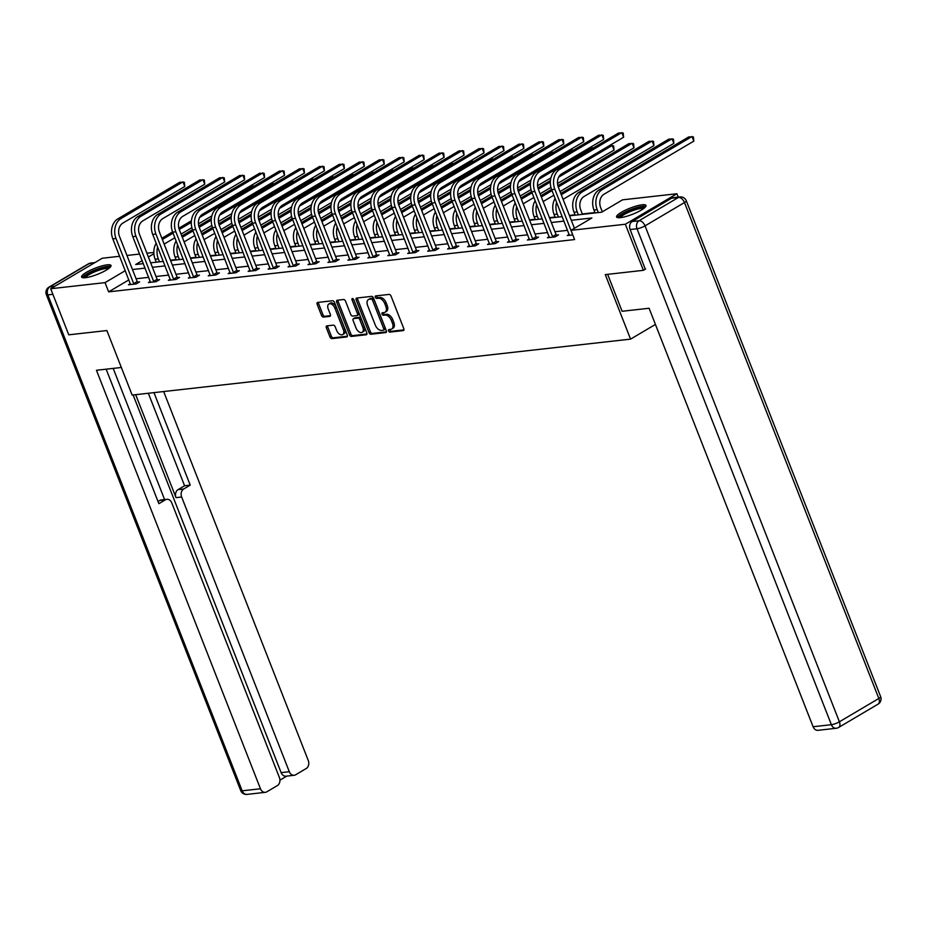 <?xml version="1.0" encoding="UTF-8"?>
<svg xmlns="http://www.w3.org/2000/svg" width="927" height="927" viewBox="0 0 927 927"><rect width="100%" height="100%" fill="white"/><g stroke="black" fill="none" stroke-linecap="round" stroke-linejoin="round"><path stroke-width="1.39" d="M388.552 330.939A1.39 0.834 -120.6 0 0 389.919 332.109L403.257 330.603A1.981 1.194 -120.6 0 0 403.558 330.51A1.981 1.194 -120.6 0 0 403.801 328.656L391.043 296.084A1.981 1.194 -120.6 0 0 389.073 294.415L375.736 295.91A1.39 0.834 -120.6 0 0 376.733 298.448L378.459 298.251A6.362 3.824 -120.6 0 1 384.74 303.592L385.806 306.304A6.362 3.824 -120.6 0 1 385.029 312.237A6.362 3.824 -120.6 0 1 384.056 312.55L382.341 312.747A1.39 0.834 -120.6 0 0 383.326 315.273L385.053 315.087A6.362 3.824 -120.6 0 1 391.345 320.418L392.399 323.141A6.362 3.824 -120.6 0 1 391.623 329.062A6.362 3.824 -120.6 0 1 390.661 329.375L388.934 329.572A1.39 0.834 -120.6 0 0 388.552 330.939M389.815 329.467A1.39 0.834 -120.6 0 0 391.321 331.287L403.963 329.861M376.617 295.817A1.39 0.834 -120.6 0 0 378.123 297.625L379.85 297.428L378.459 298.251M383.222 312.642A1.39 0.834 -120.6 0 0 384.717 314.45L386.443 314.253L385.053 315.087M107.173 264.832A15.794 3.291 158.6 0 1 111.008 265.493A15.794 3.291 158.6 0 1 102.213 272.283A15.794 3.291 158.6 0 1 85.435 277.694A15.794 3.291 158.6 0 1 81.599 277.022A15.794 3.291 158.6 0 1 90.394 270.232A15.794 3.291 158.6 0 1 107.173 264.832M642.156 204.786A15.794 3.291 158.6 0 1 645.992 205.458A15.794 3.291 158.6 0 1 637.197 212.248A15.794 3.291 158.6 0 1 620.418 217.648A15.794 3.291 158.6 0 1 616.582 216.976A15.794 3.291 158.6 0 1 625.377 210.186A15.794 3.291 158.6 0 1 642.156 204.786M326.907 325.864A1.981 1.194 -120.6 0 0 326.605 325.956A1.981 1.194 -120.6 0 0 326.362 327.81L329.942 336.953A1.981 1.194 -120.6 0 0 331.912 338.622L346.721 336.953A1.981 1.194 -120.6 0 0 347.022 336.86A1.981 1.194 -120.6 0 0 347.266 335.006L334.496 302.434A1.981 1.194 -120.6 0 0 332.538 300.765L317.729 302.422A1.981 1.194 -120.6 0 0 317.416 302.526A1.981 1.194 -120.6 0 0 317.173 304.369L321.507 315.412A1.981 1.194 -120.6 0 0 323.465 317.08L329.803 316.374A1.981 1.194 -120.6 0 0 330.105 316.269A1.981 1.194 -120.6 0 0 330.348 314.415L328.204 308.946A5.319 3.187 -120.6 0 1 328.853 303.998A5.319 3.187 -120.6 0 1 334.925 308.193L343.326 329.641A5.319 3.187 -120.6 0 1 342.677 334.589A5.319 3.187 -120.6 0 1 336.617 330.394L335.215 326.814A1.981 1.194 -120.6 0 0 333.245 325.145L326.907 325.864M645.598 269.027L643.384 270.325L605.285 274.612L630.569 339.131L132.155 395.076L106.872 330.545L68.76 334.821L50.707 288.737L102.26 258.239L119.641 256.281M643.384 270.325L625.331 224.241L570.986 230.336L591.889 217.972L571.299 220.29M128.888 279.884L108.656 291.854L574.601 239.56L570.986 230.336M108.656 291.854L105.041 282.631L50.707 288.737M368.981 332.573A1.981 1.194 -120.6 0 0 370.939 334.241L385.748 332.573A1.981 1.194 -120.6 0 0 386.049 332.48A1.981 1.194 -120.6 0 0 386.292 330.626L373.535 298.054A1.981 1.194 -120.6 0 0 371.565 296.385L356.756 298.042A1.981 1.194 -120.6 0 0 356.455 298.146A1.981 1.194 -120.6 0 0 356.211 299.989L368.981 332.573L370.371 331.739A1.981 1.194 -120.6 0 0 372.33 333.407L386.455 331.831M366.235 334.763L351.426 336.431A1.981 1.194 -120.6 0 1 349.456 334.763L336.698 302.179A1.981 1.194 -120.6 0 1 336.941 300.336A1.981 1.194 -120.6 0 1 337.243 300.232L343.581 299.525A1.981 1.194 -120.6 0 1 345.539 301.194L350.719 314.404A1.981 1.194 -120.6 0 0 352.689 316.072L356.883 315.597A1.981 1.194 -120.6 0 0 357.196 315.504A1.981 1.194 -120.6 0 0 357.44 313.65L352.04 299.896A1.39 0.834 -120.6 0 1 353.801 299.699L366.779 332.816A1.981 1.194 -120.6 0 1 366.536 334.67A1.981 1.194 -120.6 0 1 366.235 334.763L366.768 334.45M630.569 339.131L655.424 324.427M567.602 230.325L554.96 231.738M547.66 232.561L535.018 233.986M527.706 234.798L515.076 236.223M507.764 237.045L495.122 238.459M487.822 239.282L475.18 240.696M467.868 241.518L455.227 242.932M447.926 243.755L435.284 245.18M427.973 245.991L415.331 247.416M408.031 248.239L395.389 249.653M388.077 250.475L375.447 251.889M368.135 252.712L355.493 254.125M348.193 254.948L335.551 256.373M328.239 257.185L315.597 258.61M308.297 259.433L295.655 260.846M288.343 261.669L275.713 263.083M268.401 263.905L255.759 265.319M248.459 266.142L235.817 267.567M228.505 268.378L215.864 269.803M208.563 270.626L195.921 272.04M188.61 272.862L175.979 274.276M168.668 275.099L156.026 276.513M148.726 277.335L136.084 278.76M569.201 234.415L567.312 235.528L572.782 234.925M549.259 236.652L547.359 237.775L555.03 236.906L558.517 234.855L556.443 235.087M529.317 238.888L527.417 240.012L535.088 239.154L538.575 237.092L536.501 237.324M509.363 241.124L507.463 242.248L515.145 241.391L518.622 239.328L516.548 239.56M489.421 243.372L487.521 244.485L495.192 243.627L498.68 241.565L496.605 241.796M469.468 245.609L467.579 246.733L475.25 245.864L478.726 243.801L476.652 244.033M449.525 247.845L447.625 248.969L455.296 248.1L458.784 246.049L456.71 246.281M429.572 250.081L427.683 251.205L435.354 250.348L438.842 248.285L436.756 248.517M409.63 252.318L407.729 253.442L415.4 252.584L418.888 250.522L416.814 250.754M389.688 254.566L387.787 255.678L395.458 254.821L398.946 252.758L396.872 252.99M369.734 256.802L367.845 257.926L375.516 257.057L378.992 254.995L376.918 255.226M349.792 259.039L347.892 260.163L355.562 259.293L359.05 257.243L356.976 257.474M329.838 261.275L327.949 262.399L335.62 261.541L339.108 259.479L337.022 259.711M309.896 263.511L307.996 264.635L315.667 263.778L319.155 261.715L317.08 261.947M289.954 265.759L288.054 266.872L295.725 266.014L299.212 263.952L297.138 264.183M270 267.996L268.112 269.12L275.782 268.251L279.259 266.188L277.185 266.431M250.058 270.232L248.158 271.356L255.829 270.487L259.317 268.436L257.243 268.668M230.105 272.468L228.216 273.592L235.887 272.735L239.363 270.672L237.289 270.904M210.162 274.705L208.262 275.829L215.933 274.971L219.421 272.909L217.347 273.141M190.22 276.953L188.32 278.065L195.991 277.208L199.479 275.145L197.405 275.377M170.267 279.189L168.366 280.313L176.049 279.444L179.525 277.382L177.451 277.625M150.325 281.426L148.424 282.55L156.095 281.681L159.583 279.63L157.509 279.861M130.371 283.662L128.482 284.786L136.153 283.929L139.629 281.866L137.555 282.098M594.972 212.561L582.33 213.975M575.03 214.797L569.398 215.435M555.076 217.034L549.444 217.671M535.134 219.282L529.502 219.908M515.18 221.518L509.56 222.144M495.238 223.755L489.607 224.392M475.296 225.991L469.665 226.628M455.342 228.227L449.711 228.865M435.4 230.475L429.769 231.101M415.447 232.712L409.827 233.337M395.505 234.948L389.873 235.585M375.562 237.185L369.931 237.822M355.609 239.421L349.977 240.058M335.667 241.669L330.035 242.295M315.713 243.905L310.082 244.531M295.771 246.142L290.139 246.779M275.829 248.378L270.197 249.015M255.875 250.614L250.244 251.252M235.933 252.862L230.302 253.488M215.979 255.099L210.348 255.725M196.037 257.335L190.406 257.973M176.084 259.572L170.464 260.209M678.205 197.127L676.884 193.743L625.331 224.241M126.953 255.47L139.595 254.044M146.895 253.222L153.824 252.445M569.549 215.806L601.646 212.202L622.538 199.838L676.884 193.743M142.19 260.661L135.701 264.496L143.349 263.639M150.661 262.828L163.303 261.402M170.603 260.58L183.245 259.166M190.556 258.343L203.198 256.93M210.499 256.107L223.14 254.693M230.452 253.871L243.083 252.445M250.394 251.634L263.036 250.209M270.336 249.386L282.978 247.972M290.29 247.15L302.932 245.736M310.232 244.913L322.874 243.488M330.186 242.677L342.816 241.252M350.128 240.441L362.77 239.015M370.07 238.193L382.712 236.779M390.024 235.956L402.666 234.543M409.966 233.72L422.608 232.295M429.919 231.483L442.55 230.058M449.862 229.236L462.503 227.822M469.815 226.999L482.446 225.585M489.757 224.763L502.399 223.349M509.699 222.526L522.341 221.101M529.653 220.29L542.295 218.865M549.595 218.042L562.237 216.628M153.882 253.755L148.378 256.999M125.284 270.661L105.041 282.631M563.987 221.101L551.356 222.526M544.045 223.349L531.403 224.763M524.103 225.585L511.461 226.999M504.149 227.822L491.507 229.247M484.207 230.058L471.565 231.483M464.253 232.295L451.623 233.72M444.311 234.543L431.669 235.956M424.369 236.779L411.727 238.193M404.415 239.015L391.773 240.441M384.473 241.252L371.831 242.677M364.52 243.5L351.878 244.913M344.577 245.736L331.936 247.15M324.624 247.972L311.993 249.386M304.682 250.209L292.04 251.634M284.74 252.445L272.098 253.871M264.786 254.693L252.144 256.107M244.844 256.93L232.202 258.343M224.89 259.166L212.26 260.58M204.948 261.402L192.306 262.828M185.006 263.639L172.364 265.064M165.052 265.887L152.41 267.3M145.11 268.123L132.468 269.537M391.623 329.062L393.013 328.239A6.362 3.824 -120.6 0 0 393.801 322.318L392.399 323.141M386.443 314.253A6.362 3.824 -120.6 0 1 392.735 319.595L393.801 322.318M385.029 312.237L386.42 311.402A6.362 3.824 -120.6 0 0 387.196 305.481L385.806 306.304M379.85 297.428A6.362 3.824 -120.6 0 1 386.142 302.77L387.196 305.481M357.44 297.961A1.981 1.194 -120.6 0 0 357.602 299.166L370.371 331.739M383.372 330.197A1.39 0.834 -120.6 0 0 383.755 328.83L372.55 300.232A1.39 0.834 -120.6 0 0 371.182 299.073L369.363 299.27A6.362 3.824 -120.6 0 0 368.39 299.595A6.362 3.824 -120.6 0 0 367.613 305.516L375.273 325.064A6.362 3.824 -120.6 0 0 381.553 330.394L383.372 330.197M383.755 329.977L384.775 329.375A1.39 0.834 -120.6 0 0 385.157 328.007L383.755 328.83M368.39 299.595L369.78 298.772A6.362 3.824 -120.6 0 1 370.754 298.448L372.573 298.251A1.39 0.834 -120.6 0 1 373.952 299.409L385.157 328.007M366.941 334.021L352.816 335.597L351.426 336.431M337.926 300.151A1.981 1.194 -120.6 0 0 338.088 301.356L350.858 333.929A1.981 1.194 -120.6 0 0 352.816 335.597M358.285 314.774A1.981 1.194 -120.6 0 0 358.587 314.67A1.981 1.194 -120.6 0 0 358.83 312.828L353.442 299.085L352.04 299.896M356.095 328.112A5.319 3.187 -120.6 0 0 362.156 332.306A5.319 3.187 -120.6 0 0 362.805 327.358L359.85 319.803A1.981 1.194 -120.6 0 0 357.88 318.135L353.674 318.598A1.981 1.194 -120.6 0 0 353.372 318.703A1.981 1.194 -120.6 0 0 353.129 320.557L356.095 328.112M362.156 332.306L363.546 331.484A5.319 3.187 -120.6 0 0 364.195 326.536L362.805 327.358M354.531 318.1A1.981 1.194 -120.6 0 1 354.763 317.88A1.981 1.194 -120.6 0 1 355.076 317.776L359.27 317.312A1.981 1.194 -120.6 0 1 361.24 318.981L364.195 326.536M342.677 334.589L344.068 333.766A5.319 3.187 -120.6 0 0 344.717 328.807L343.326 329.641M328.853 303.998L330.255 303.175A5.319 3.187 -120.6 0 1 336.316 307.37L344.717 328.807M318.413 302.353A1.981 1.194 -120.6 0 0 318.575 303.546L322.897 314.589A1.981 1.194 -120.6 0 0 324.867 316.258L330.51 315.62M327.59 325.783A1.981 1.194 -120.6 0 0 327.752 326.988L331.333 336.119A1.981 1.194 -120.6 0 0 333.303 337.787L347.428 336.211M602.307 211.808L600.65 207.59A10.127 7.81 -96.4 0 1 604.01 194.241L693.813 141.124L692.017 136.512L602.202 189.641A15.18 11.727 83.6 0 0 597.162 209.641L598.321 212.584M693.813 141.124L693.408 136.941L688.819 136.872L599.004 190A15.18 11.727 83.6 0 0 593.975 210L595.122 212.943M574.439 228.297L558.332 187.196A10.127 7.81 -96.4 0 1 561.681 173.859L623.628 137.219L621.82 132.607L559.885 169.247A15.18 11.727 83.6 0 0 554.844 189.259L572.515 234.346M623.628 137.219L623.211 133.036L618.622 132.967L556.687 169.606A15.18 11.727 83.6 0 0 551.646 189.618L569.387 235.296M619.166 217.741A13.662 2.851 158.6 0 1 635.69 208.355A13.662 2.851 158.6 0 1 644.613 207.764M643.57 208.598A12.654 2.63 -21.4 0 0 635.771 209.606A12.654 2.63 -21.4 0 0 620.499 217.636M645.806 206.42A15.689 3.268 -21.4 0 0 636.258 207.718A15.689 3.268 -21.4 0 0 617.37 217.567M84.183 277.787A13.662 2.851 158.6 0 1 100.707 268.401A13.662 2.851 158.6 0 1 109.629 267.81M108.586 268.633A12.654 2.63 -21.4 0 0 100.788 269.641A12.654 2.63 -21.4 0 0 85.504 277.683M110.823 266.466A15.689 3.268 -21.4 0 0 101.275 267.764A15.689 3.268 -21.4 0 0 82.387 277.613M607.637 274.346L622.11 311.275L649.085 308.251L813.095 726.745L831.38 724.694L637.023 228.76L630.117 229.537L645.273 269.212M671.565 198.204L632.133 221.53L639.039 220.753L678.471 197.428L671.565 198.204A6.072 4.693 -96.4 0 1 673.06 197.706L679.966 196.93A6.072 4.693 83.6 0 0 678.471 197.428A6.072 3.65 -120.6 0 1 684.474 202.538L645.041 225.864L839.398 721.797L878.831 698.471L684.474 202.538A6.072 1.263 -21.4 0 0 686.293 200.753A6.072 6.072 0 0 0 679.966 196.93M878.089 704.126A6.072 6.072 0 0 0 880.65 696.687A6.072 1.263 -21.4 0 1 878.831 698.471A6.072 3.65 59.4 0 1 878.089 704.126L838.645 727.452A6.072 3.65 -120.6 0 0 839.398 721.797A6.072 1.263 -21.4 0 1 831.38 724.694A6.072 4.693 83.6 0 0 836.235 728.263L817.95 730.314A6.072 4.693 -96.4 0 1 813.095 726.745M630.117 229.537A6.072 4.693 -96.4 0 1 632.133 221.53M121.344 367.474L96.454 370.267L260.464 788.773A6.072 4.693 83.6 0 0 265.319 792.33A6.072 4.693 83.6 0 0 266.814 791.832L277.405 785.563A6.072 4.693 83.6 0 0 279.409 777.568L171.762 502.863A6.072 4.693 83.6 0 0 166.906 499.305A6.072 4.693 83.6 0 0 165.412 499.804L159.792 500.441A6.072 4.693 -96.4 0 1 161.275 499.931L166.906 499.305M106.153 369.178L158.865 503.674L165.412 499.804M294.172 775.273L285.979 776.189A6.072 4.693 -96.4 0 1 281.124 772.631L289.305 771.716A6.072 4.693 83.6 0 0 294.172 775.273A6.072 4.693 83.6 0 0 295.655 774.775L306.246 768.506A6.072 4.693 83.6 0 0 308.262 760.499L163.662 391.542M279.942 780.14L286.767 776.108M183.673 489.004A6.072 4.693 83.6 0 0 181.657 497.011L176.026 497.648A6.072 4.693 -96.4 0 1 178.042 489.641L183.673 489.004L190.22 485.134L153.963 392.631M289.305 771.716L181.657 497.011M113.187 368.39L164.589 499.56M176.026 497.648L135.678 394.682M281.124 772.631L133.117 394.96M178.042 489.641L184.589 485.771L148.343 393.257M184.589 485.771L190.22 485.134M158.007 501.495L159.792 500.441M582.48 214.357L580.708 209.826A10.127 7.81 -96.4 0 1 584.056 196.489L673.871 143.361L672.063 138.76L582.249 191.877A15.18 11.727 83.6 0 0 577.22 211.889L578.367 214.821M673.871 143.361L673.454 139.177L668.865 139.12L579.051 192.237A15.18 11.727 83.6 0 0 574.022 212.248L575.169 215.18M555.134 198.494A15.18 11.727 83.6 0 0 554.079 214.485L555.227 217.416M556.582 202.213A15.18 11.727 83.6 0 0 557.278 214.125L558.425 217.057M563.129 199.432A10.127 7.81 -96.4 0 1 564.114 198.726L653.929 145.609L652.121 140.997L562.307 194.114A15.18 11.727 83.6 0 0 561.31 194.786M560.789 193.476L648.923 141.356L653.512 141.414L653.929 145.609M552.955 237.138L552.573 236.582L556.049 234.519L538.378 189.432A10.127 7.81 -96.4 0 1 541.739 176.095L603.686 139.456L601.878 134.855L539.931 171.483A15.18 11.727 83.6 0 0 534.902 191.495L552.573 236.582M603.686 139.456L603.268 135.272L598.68 135.215L536.733 171.843A15.18 11.727 83.6 0 0 531.704 191.854L549.433 237.544M556.049 234.519L556.93 235.794M533.013 239.386L532.619 238.818L536.107 236.767L518.436 191.669A10.127 7.81 -96.4 0 1 521.797 178.332L583.732 141.704L581.924 137.092L519.989 173.731A15.18 11.727 83.6 0 0 514.948 193.731L532.619 238.818M583.732 141.704L583.326 137.509L578.726 137.451L516.791 174.079A15.18 11.727 83.6 0 0 511.762 194.091L529.491 239.78M536.107 236.767L536.988 238.03M535.18 200.73A15.18 11.727 83.6 0 0 534.126 216.721L535.285 219.653M536.64 204.45A15.18 11.727 83.6 0 0 537.324 216.362L538.471 219.293M543.176 201.669A10.127 7.81 -96.4 0 1 544.161 200.962L553.848 195.238M560.047 191.565L633.975 147.845L632.168 143.233L558.239 186.964M557.845 185.667L628.969 143.592L633.57 143.65L633.975 147.845M552.04 190.626L542.365 196.35A15.18 11.727 83.6 0 0 541.356 197.022M551.565 189.375L540.847 195.713M515.238 202.967A15.18 11.727 83.6 0 0 514.184 218.957L515.331 221.889M516.698 206.686A15.18 11.727 83.6 0 0 517.382 218.598L518.529 221.53M523.234 203.905A10.127 7.81 -96.4 0 1 524.218 203.198L533.906 197.474M540.093 193.813L550.939 187.393M557.486 183.523L614.033 150.081L612.226 145.469L558.703 177.127M609.085 145.829L613.616 145.887L614.033 150.081M550.337 182.074L538.297 189.201M532.098 192.862L522.411 198.587A15.18 11.727 83.6 0 0 521.414 199.27M550.441 180.487L537.892 187.903M531.611 191.622L520.893 197.961M495.285 205.215A15.18 11.727 83.6 0 0 494.242 221.194L495.389 224.137M496.745 208.934A15.18 11.727 83.6 0 0 497.428 220.835L498.587 223.778M503.28 206.142A10.127 7.81 -96.4 0 1 504.276 205.435L513.964 199.711M520.151 196.049L530.986 189.641M537.544 185.759L550.928 177.845M592.55 148.401L592.272 147.706L538.749 179.375M530.383 184.311L518.344 191.437M512.156 195.099L502.469 200.835A15.18 11.727 83.6 0 0 501.461 201.507M593.222 147.996L589.132 148.065M530.499 182.723L517.95 190.139M511.669 193.859L500.951 200.197M513.06 241.623L512.677 241.066L516.165 239.004L498.494 193.917A10.127 7.81 -96.4 0 1 501.843 180.568L563.79 143.94L561.982 139.328L500.035 175.968A15.18 11.727 83.6 0 0 495.006 195.968L512.677 241.066M563.79 143.94L563.373 139.745L558.784 139.687L496.837 176.327A15.18 11.727 83.6 0 0 491.808 196.327L509.549 242.017M516.165 239.004L517.034 240.267M493.118 243.859L492.724 243.303L496.212 241.24L478.541 196.153A10.127 7.81 -96.4 0 1 481.901 182.816L543.836 146.176L542.028 141.564L480.093 178.204A15.18 11.727 83.6 0 0 475.064 198.216L492.724 243.303M543.836 146.176L543.431 141.982L538.842 141.924L476.895 178.563A15.18 11.727 83.6 0 0 471.866 198.575L489.595 244.253M496.212 241.24L497.092 242.503M473.176 246.095L472.782 245.539L476.269 243.477L458.598 198.39A10.127 7.81 -96.4 0 1 461.947 185.052L523.894 148.413L522.086 143.801L460.14 180.441A15.18 11.727 83.6 0 0 455.111 200.452L472.782 245.539M523.894 148.413L523.477 144.23L518.888 144.16L456.953 180.8A15.18 11.727 83.6 0 0 451.912 200.811L469.653 246.489M476.269 243.477L477.15 244.74M475.342 207.451A15.18 11.727 83.6 0 0 474.288 223.442L475.435 226.373M476.802 211.171A15.18 11.727 83.6 0 0 477.486 223.083L478.633 226.014M483.338 208.39A10.127 7.81 -96.4 0 1 484.323 207.683L494.01 201.947M500.209 198.285L511.044 191.877M517.602 187.996L530.974 180.081M572.596 150.637L572.33 149.954L518.807 181.611M510.441 186.559L498.402 193.673M492.202 197.335L482.515 203.071A15.18 11.727 83.6 0 0 481.519 203.743M573.28 150.232L569.19 150.301M510.545 184.96L497.996 192.376M491.716 196.095L481.009 202.434M453.222 248.332L452.839 247.776L456.316 245.713L438.645 200.626A10.127 7.81 -96.4 0 1 442.005 187.289L503.952 150.649L502.144 146.049L440.198 182.677A15.18 11.727 83.6 0 0 435.169 202.689L452.839 247.776M503.952 150.649L503.535 146.466L498.946 146.408L436.999 183.036A15.18 11.727 83.6 0 0 431.97 203.048L449.699 248.737M456.316 245.713L457.196 246.988M455.4 209.687A15.18 11.727 83.6 0 0 454.346 225.678L455.493 228.61M456.849 213.407A15.18 11.727 83.6 0 0 457.544 225.319L458.691 228.251M463.396 210.626A10.127 7.81 -96.4 0 1 464.381 209.919L474.068 204.183M480.256 200.522L491.101 194.114M497.648 190.244L511.032 182.318M552.654 152.874L552.388 152.19L498.853 183.847M490.499 188.795L478.448 195.91M472.26 199.583L462.573 205.307A15.18 11.727 83.6 0 0 461.576 205.979M553.326 152.468L549.236 152.538M490.603 187.196L478.054 194.624M471.773 198.332L461.055 204.67M433.28 250.58L432.886 250.012L436.374 247.961L418.703 202.862A10.127 7.81 -96.4 0 1 422.063 189.525L483.998 152.897L482.191 148.285L420.255 184.925A15.18 11.727 83.6 0 0 415.215 204.925L432.886 250.012M483.998 152.897L483.593 148.702L478.992 148.644L417.057 185.273A15.18 11.727 83.6 0 0 412.017 205.284L429.757 250.974M436.374 247.961L437.254 249.224M435.447 211.924A15.18 11.727 83.6 0 0 434.392 227.915L435.551 230.846M436.907 215.643A15.18 11.727 83.6 0 0 437.59 227.555L438.738 230.487M443.442 212.862A10.127 7.81 -96.4 0 1 444.427 212.156L454.114 206.431M460.313 202.758L471.148 196.35M477.706 192.48L491.09 184.566M532.701 155.11L532.434 154.427L478.911 186.084M470.545 191.032L458.506 198.158M452.306 201.819L442.619 207.544A15.18 11.727 83.6 0 0 441.623 208.216M533.384 154.716L529.294 154.774M470.649 189.432L458.112 196.86M451.82 200.568L441.113 206.906M413.326 252.816L412.944 252.26L416.42 250.197L398.761 205.11A10.127 7.81 -96.4 0 1 402.109 191.762L464.056 155.133L462.249 150.522L400.302 187.161A15.18 11.727 83.6 0 0 395.273 207.161L412.944 252.26M464.056 155.133L463.639 150.939L459.05 150.881L397.104 187.521A15.18 11.727 83.6 0 0 392.075 207.521L409.815 253.21M416.42 250.197L417.301 251.46M415.505 214.16A15.18 11.727 83.6 0 0 414.45 230.151L415.597 233.083M416.965 217.88A15.18 11.727 83.6 0 0 417.648 229.792L418.795 232.723M423.5 215.099A10.127 7.81 -96.4 0 1 424.485 214.392L434.172 208.668M440.36 205.006L451.206 198.587M457.753 194.716L471.136 186.802M512.758 157.347L512.492 156.663L458.958 188.32M450.603 193.268L438.564 200.394M432.364 204.056L422.677 209.78A15.18 11.727 83.6 0 0 421.681 210.464M513.431 156.953L509.352 157.022M450.707 191.68L438.158 199.096M431.878 202.816L421.159 209.154M393.384 255.052L392.99 254.496L396.478 252.434L378.807 207.347A10.127 7.81 -96.4 0 1 382.167 194.01L444.103 157.37L442.295 152.758L380.36 189.398A15.18 11.727 83.6 0 0 375.331 209.409L392.99 254.496M444.103 157.37L443.697 153.175L439.108 153.117L377.162 189.757A15.18 11.727 83.6 0 0 372.133 209.769L389.861 255.446M396.478 252.434L397.359 253.697M395.551 216.408A15.18 11.727 83.6 0 0 394.496 232.387L395.655 235.331M397.011 220.128A15.18 11.727 83.6 0 0 397.695 232.028L398.853 234.971M403.546 217.335A10.127 7.81 -96.4 0 1 404.543 216.628L414.218 210.904M420.418 207.242L431.252 200.835M437.811 196.953L451.194 189.038M492.816 159.595L492.538 158.899L439.016 190.568M430.649 195.504L418.61 202.631M412.422 206.292L402.735 212.028A15.18 11.727 83.6 0 0 401.727 212.7M493.488 159.189L489.398 159.259M430.765 193.917L418.216 201.333M411.936 205.052L401.217 211.391M373.442 257.289L373.048 256.733L376.536 254.67L358.865 209.583A10.127 7.81 -96.4 0 1 362.214 196.246L424.16 159.606L422.353 154.994L360.406 191.634A15.18 11.727 83.6 0 0 355.377 211.646L373.048 256.733M424.16 159.606L423.743 155.423L419.155 155.354L357.219 191.993A15.18 11.727 83.6 0 0 352.179 212.005L369.919 257.683M376.536 254.67L377.405 255.933M375.609 218.645A15.18 11.727 83.6 0 0 374.554 234.635L375.702 237.567M377.069 222.364A15.18 11.727 83.6 0 0 377.752 234.276L378.9 237.208M383.604 219.583A10.127 7.81 -96.4 0 1 384.589 218.876L394.276 213.14M400.476 209.479L411.31 203.071M417.868 199.189L431.24 191.275M472.863 161.831L472.596 161.147L419.074 192.804M410.707 197.752L398.668 204.867M392.469 208.529L382.781 214.264A15.18 11.727 83.6 0 0 381.785 214.937M473.546 161.425L469.456 161.495M410.812 196.153L398.262 203.569M391.982 207.289L381.275 213.627M353.488 259.537L353.106 258.969L356.582 256.906L338.911 211.82A10.127 7.81 -96.4 0 1 342.272 198.482L404.207 161.843L402.411 157.242L340.464 193.87A15.18 11.727 83.6 0 0 335.435 213.882L353.106 258.969M404.207 161.843L403.801 157.66L399.213 157.602L337.266 194.23A15.18 11.727 83.6 0 0 332.237 214.241L349.966 259.931M356.582 256.906L357.463 258.181M355.667 220.881A15.18 11.727 83.6 0 0 354.612 236.872L355.759 239.803M357.115 224.601A15.18 11.727 83.6 0 0 357.81 236.512L358.958 239.444M363.662 221.82A10.127 7.81 -96.4 0 1 364.647 221.113L374.334 215.377M380.522 211.715L391.356 205.307M397.915 201.437L411.298 193.511M452.921 164.067L452.654 163.384L399.12 195.041M390.765 199.989L378.714 207.103M372.527 210.777L362.839 216.501A15.18 11.727 83.6 0 0 361.843 217.173M453.593 163.662L449.502 163.731M390.87 198.39L378.32 205.817M372.04 209.525L361.321 215.864M333.546 261.773L333.152 261.205L336.64 259.154L318.969 214.056A10.127 7.81 -96.4 0 1 322.318 200.719L384.265 164.091L382.457 159.479L320.522 196.118A15.18 11.727 83.6 0 0 315.481 216.118L333.152 261.205M384.265 164.091L383.848 159.896L379.259 159.838L317.324 196.466A15.18 11.727 83.6 0 0 312.283 216.478L330.024 262.167M336.64 259.154L337.521 260.417M335.713 223.117A15.18 11.727 83.6 0 0 334.659 239.108L335.806 242.04M337.173 226.837A15.18 11.727 83.6 0 0 337.857 238.749L339.004 241.68M343.708 224.056A10.127 7.81 -96.4 0 1 344.693 223.349L354.381 217.625M360.58 213.963L371.414 207.544M377.973 203.673L391.356 195.759M432.967 166.304L432.7 165.62L379.178 197.277M370.812 202.225L358.772 209.351M352.573 213.013L342.886 218.737A15.18 11.727 83.6 0 0 341.889 219.409M433.651 165.91L429.56 165.968M370.916 200.626L358.378 208.054M352.086 211.762L341.379 218.1M313.593 264.01L313.21 263.453L316.686 261.391L299.027 216.304A10.127 7.81 -96.4 0 1 302.376 202.955L364.323 166.327L362.515 161.715L300.568 198.355A15.18 11.727 83.6 0 0 295.539 218.355L313.21 263.453M364.323 166.327L363.905 162.132L359.317 162.074L297.37 198.714A15.18 11.727 83.6 0 0 292.341 218.714L310.07 264.404M316.686 261.391L317.567 262.654M315.771 225.354A15.18 11.727 83.6 0 0 314.716 241.344L315.864 244.276M317.219 229.073A15.18 11.727 83.6 0 0 317.915 240.985L319.062 243.917M323.766 226.292A10.127 7.81 -96.4 0 1 324.751 225.585L334.438 219.861M340.626 216.2L351.472 209.78M358.019 205.91L371.403 197.996M413.025 168.54L412.758 167.857L359.224 199.514M350.87 204.461L338.83 211.588M332.631 215.249L322.944 220.974A15.18 11.727 83.6 0 0 321.947 221.657M413.697 168.146L409.618 168.216M350.974 202.874L338.425 210.29M332.144 214.01L321.426 220.348M293.65 266.246L293.256 265.69L296.744 263.627L279.073 218.54A10.127 7.81 -96.4 0 1 282.434 205.203L344.369 168.563L342.561 163.952L280.626 200.591A15.18 11.727 83.6 0 0 275.586 220.603L293.256 265.69M344.369 168.563L343.963 164.369L339.363 164.311L277.428 200.95A15.18 11.727 83.6 0 0 272.399 220.962L290.128 266.64M296.744 263.627L297.625 264.89M295.817 227.602A15.18 11.727 83.6 0 0 294.763 243.581L295.922 246.524M297.277 231.321A15.18 11.727 83.6 0 0 297.961 243.222L299.12 246.165M303.813 228.529A10.127 7.81 -96.4 0 1 304.798 227.822L314.485 222.098M320.684 218.436L331.518 212.028M338.077 208.146L351.46 200.232M393.083 170.788L392.805 170.093L339.282 201.762M330.916 206.698L318.876 213.824M312.689 217.486L303.002 223.222A15.18 11.727 83.6 0 0 301.993 223.894M393.755 170.383L389.664 170.452M331.02 205.11L318.482 212.526M312.202 216.246L301.484 222.584M273.708 268.482L273.314 267.926L276.802 265.864L259.131 220.777A10.127 7.81 -96.4 0 1 262.48 207.439L324.427 170.8L322.619 166.188L260.672 202.828A15.18 11.727 83.6 0 0 255.643 222.839L273.314 267.926M324.427 170.8L324.01 166.617L319.421 166.547L257.474 203.187A15.18 11.727 83.6 0 0 252.445 223.198L270.186 268.876M276.802 265.864L277.671 267.127M275.875 229.838A15.18 11.727 83.6 0 0 274.821 245.829L275.968 248.76M277.335 233.558A15.18 11.727 83.6 0 0 278.019 245.47L279.166 248.401M283.871 230.777A10.127 7.81 -96.4 0 1 284.856 230.07L294.543 224.334M300.73 220.672L311.576 214.264M318.123 210.383L331.507 202.468M373.129 173.025L372.863 172.341L319.34 203.998M310.974 208.946L298.934 216.061M292.735 219.722L283.048 225.458A15.18 11.727 83.6 0 0 282.051 226.13M373.813 172.619L369.722 172.689M311.078 207.347L298.529 214.763M292.248 218.482L281.541 224.821M253.755 270.73L253.372 270.163L256.849 268.1L239.178 223.013A10.127 7.81 -96.4 0 1 242.538 209.676L304.473 173.036L302.677 168.436L240.73 205.064A15.18 11.727 83.6 0 0 235.701 225.076L253.372 270.163M304.473 173.036L304.068 168.853L299.479 168.795L237.532 205.423A15.18 11.727 83.6 0 0 232.503 225.435L250.232 271.124M256.849 268.1L257.729 269.375M255.922 232.074A15.18 11.727 83.6 0 0 254.879 248.065L256.026 250.997M257.382 235.794A15.18 11.727 83.6 0 0 258.065 247.706L259.224 250.638M263.917 233.013A10.127 7.81 -96.4 0 1 264.913 232.306L274.601 226.57M280.788 222.909L291.623 216.501M298.181 212.631L311.565 204.705M353.187 175.261L352.92 174.577L299.386 206.234M291.02 211.182L278.981 218.297M272.793 221.97L263.106 227.694A15.18 11.727 83.6 0 0 262.098 228.366M353.859 174.855L349.769 174.925M291.136 209.583L278.587 217.011M272.306 220.719L261.588 227.057M233.813 272.967L233.419 272.399L236.906 270.348L219.235 225.249A10.127 7.81 -96.4 0 1 222.584 211.912L284.531 175.284L282.723 170.672L220.788 207.312A15.18 11.727 83.6 0 0 215.748 227.312L233.419 272.399M284.531 175.284L284.114 171.089L279.525 171.031L217.59 207.671A15.18 11.727 83.6 0 0 212.55 227.671L230.29 273.361M236.906 270.348L237.787 271.611M235.979 234.311A15.18 11.727 83.6 0 0 234.925 250.302L236.072 253.233M237.439 238.03A15.18 11.727 83.6 0 0 238.123 249.942L239.27 252.874M243.975 235.249A10.127 7.81 -96.4 0 1 244.96 234.543L254.647 228.818M260.846 225.157L271.681 218.737M278.239 214.867L291.623 206.953M333.233 177.497L332.967 176.814L279.444 208.471M271.078 213.419L259.039 220.545M252.839 224.207L243.152 229.931A15.18 11.727 83.6 0 0 242.156 230.603M333.917 177.103L329.827 177.173M271.182 211.82L258.633 219.247M252.353 222.955L241.646 229.293M213.859 275.203L213.477 274.647L216.953 272.584L199.282 227.497A10.127 7.81 -96.4 0 1 202.642 214.16L264.589 177.52L262.781 172.909L200.835 209.548A15.18 11.727 83.6 0 0 195.806 229.548L213.477 274.647M264.589 177.52L264.172 173.326L259.583 173.268L197.636 209.908A15.18 11.727 83.6 0 0 192.607 229.908L210.336 275.597M216.953 272.584L217.833 273.847M216.037 236.547A15.18 11.727 83.6 0 0 214.983 252.538L216.13 255.47M217.486 240.267A15.18 11.727 83.6 0 0 218.181 252.179L219.328 255.11M224.033 237.486A10.127 7.81 -96.4 0 1 225.018 236.779L234.705 231.055M240.893 227.393L251.738 220.974M258.285 217.103L271.669 209.189M313.291 179.734L313.025 179.05L259.49 210.707M251.136 215.655L239.096 222.781M232.897 226.443L223.21 232.167A15.18 11.727 83.6 0 0 222.213 232.851M313.963 179.34L309.885 179.409M251.24 214.067L238.691 221.483M232.41 225.203L221.692 231.541M193.917 277.44L193.523 276.883L197.011 274.821L179.34 229.734A10.127 7.81 -96.4 0 1 182.7 216.397L244.635 179.757L242.828 175.145L180.892 211.785A15.18 11.727 83.6 0 0 175.852 231.796L193.523 276.883M244.635 179.757L244.23 175.562L239.63 175.504L177.694 212.144A15.18 11.727 83.6 0 0 172.665 232.156L190.394 277.833M197.011 274.821L197.891 276.084M196.084 238.795A15.18 11.727 83.6 0 0 195.029 254.774L196.188 257.718M197.544 242.515A15.18 11.727 83.6 0 0 198.227 254.415L199.375 257.358M204.079 239.734A10.127 7.81 -96.4 0 1 205.064 239.015L214.751 233.291M220.95 229.629L231.785 223.222M238.343 219.34L251.727 211.426M293.338 181.982L293.071 181.286L239.548 212.955M231.182 217.891L219.143 225.018M212.943 228.679L203.268 234.415A15.18 11.727 83.6 0 0 202.26 235.087M294.021 181.576L289.931 181.646M231.286 216.304L218.749 223.72M212.468 227.439L201.75 233.778M173.963 279.676L173.581 279.12L177.069 277.057L159.398 231.97A10.127 7.81 -96.4 0 1 162.746 218.633L224.693 181.993L222.886 177.393L160.939 214.021A15.18 11.727 83.6 0 0 155.91 234.033L173.581 279.12M224.693 181.993L224.276 177.81L219.687 177.741L157.741 214.38A15.18 11.727 83.6 0 0 152.712 234.392L170.452 280.07M177.069 277.057L177.938 278.32M176.142 241.032A15.18 11.727 83.6 0 0 175.087 257.022L176.234 259.954M177.602 244.751A15.18 11.727 83.6 0 0 178.285 256.663L179.432 259.595M184.137 241.97A10.127 7.81 -96.4 0 1 185.122 241.263L194.809 235.528M200.997 231.866L211.843 225.458M218.39 221.576L231.773 213.662M273.395 184.218L273.129 183.534L219.606 215.191M211.24 220.139L199.201 227.254M193.001 230.916L183.314 236.652A15.18 11.727 83.6 0 0 182.318 237.324M274.079 183.813L269.989 183.882M211.344 218.54L198.795 225.956M192.515 229.676L181.796 236.014M154.021 281.924L153.627 281.356L157.115 279.294L139.444 234.207A10.127 7.81 -96.4 0 1 142.804 220.869L204.74 184.23L202.932 179.629L140.997 216.258A15.18 11.727 83.6 0 0 135.968 236.269L153.627 281.356M204.74 184.23L204.334 180.047L199.745 179.989L137.799 216.617A15.18 11.727 83.6 0 0 132.77 236.628L150.498 282.318M157.115 279.294L157.996 280.568M156.188 243.268A15.18 11.727 83.6 0 0 155.145 259.259L156.292 262.19M157.648 246.988A15.18 11.727 83.6 0 0 158.332 258.9L159.49 261.831M164.183 244.207A10.127 7.81 -96.4 0 1 165.18 243.5L174.867 237.764M181.055 234.102L191.889 227.694M198.448 223.824L211.831 215.898M253.453 186.454L253.175 185.771L199.653 217.428M191.286 222.376L179.247 229.49M173.059 233.164L163.372 238.888A15.18 11.727 83.6 0 0 162.364 239.56M254.125 186.049L250.035 186.118M191.402 220.777L178.853 228.204M172.573 231.912L161.854 238.251M134.079 284.16L133.685 283.592L137.173 281.541L119.502 236.443A10.127 7.81 -96.4 0 1 122.851 223.106L184.797 186.478L182.99 181.866L121.043 218.505A15.18 11.727 83.6 0 0 116.014 238.506L133.685 283.592M184.797 186.478L184.38 182.283L179.792 182.225L117.856 218.865A15.18 11.727 83.6 0 0 112.816 238.865L130.556 284.554M137.173 281.541L138.053 282.805M391.321 331.287L389.919 332.109M378.123 297.625L376.733 298.448M384.717 314.45L383.326 315.273M392.735 319.595L391.345 320.418M386.142 302.77L384.74 303.592M357.602 299.166L356.211 299.989M372.33 333.407L370.939 334.241M373.952 299.409L372.55 300.232M372.573 298.251L371.182 299.073M370.754 298.448L369.363 299.27M350.858 333.929L349.456 334.763M338.088 301.356L336.698 302.179M358.83 312.828L357.44 313.65M361.24 318.981L359.85 319.803M359.27 317.312L357.88 318.135M355.076 317.776L353.674 318.598M336.316 307.37L334.925 308.193M324.867 316.258L323.465 317.08M322.897 314.589L321.507 315.412M318.575 303.546L317.173 304.369M333.303 337.787L331.912 338.622M331.333 336.119L329.942 336.953M327.752 326.988L326.362 327.81M597.162 209.641L593.975 210M602.202 189.641L599.004 190M554.844 189.259L551.646 189.618M559.885 169.247L556.687 169.606M637.023 228.76A6.072 1.263 -21.4 0 0 645.041 225.864A6.072 3.65 59.4 0 0 639.039 220.753A6.072 4.693 83.6 0 0 637.023 228.76M94.195 263.013L89.27 263.558L49.838 286.883L54.751 286.339M52.897 294.322L47.822 294.89L242.179 790.824L260.464 788.773M247.034 794.393A6.072 4.693 -96.4 0 1 242.179 790.824A6.072 1.263 -21.4 0 1 240.707 790.569A6.072 6.072 0 0 0 247.034 794.393L265.319 792.33M47.822 294.89A6.072 4.693 -96.4 0 1 49.838 286.883A6.072 3.65 59.4 0 0 48.911 287.185A6.072 6.072 0 0 0 46.35 294.635A6.072 1.263 -21.4 0 0 47.822 294.89M89.27 263.558A6.072 4.693 -96.4 0 1 90.765 263.059A6.072 6.072 0 0 0 88.355 263.871A6.072 3.65 -120.6 0 1 89.27 263.558M577.22 211.889L574.022 212.248M582.249 191.877L579.051 192.237M557.278 214.125L554.079 214.485M562.307 194.114L561.09 194.253M534.902 191.495L531.704 191.854M539.931 171.483L536.733 171.843M514.948 193.731L511.762 194.091M519.989 173.731L516.791 174.079M537.324 216.362L534.126 216.721M542.365 196.35L541.148 196.489M517.382 218.598L514.184 218.957M522.411 198.587L521.206 198.726M497.428 220.835L494.242 221.194M502.469 200.835L501.252 200.962M495.006 195.968L491.808 196.327M500.035 175.968L496.837 176.327M475.064 198.216L471.866 198.575M480.093 178.204L476.895 178.563M455.111 200.452L451.912 200.811M460.14 180.441L456.953 180.8M477.486 223.083L474.288 223.442M482.515 203.071L481.31 203.21M435.169 202.689L431.97 203.048M440.198 182.677L436.999 183.036M457.544 225.319L454.346 225.678M462.573 205.307L461.356 205.446M415.215 204.925L412.017 205.284M420.255 184.925L417.057 185.273M437.59 227.555L434.392 227.915M442.619 207.544L441.414 207.683M395.273 207.161L392.075 207.521M400.302 187.161L397.104 187.521M417.648 229.792L414.45 230.151M422.677 209.78L421.472 209.919M375.331 209.409L372.133 209.769M380.36 189.398L377.162 189.757M397.695 232.028L394.496 232.387M402.735 212.028L401.518 212.156M355.377 211.646L352.179 212.005M360.406 191.634L357.219 191.993M377.752 234.276L374.554 234.635M382.781 214.264L381.576 214.404M335.435 213.882L332.237 214.241M340.464 193.87L337.266 194.23M357.81 236.512L354.612 236.872M362.839 216.501L361.623 216.64M315.481 216.118L312.283 216.478M320.522 196.118L317.324 196.466M337.857 238.749L334.659 239.108M342.886 218.737L341.681 218.876M295.539 218.355L292.341 218.714M300.568 198.355L297.37 198.714M317.915 240.985L314.716 241.344M322.944 220.974L321.727 221.113M275.586 220.603L272.399 220.962M280.626 200.591L277.428 200.95M297.961 243.222L294.763 243.581M303.002 223.222L301.785 223.349M255.643 222.839L252.445 223.198M260.672 202.828L257.474 203.187M278.019 245.47L274.821 245.829M283.048 225.458L281.843 225.597M235.701 225.076L232.503 225.435M240.73 205.064L237.532 205.423M258.065 247.706L254.879 248.065M263.106 227.694L261.889 227.833M215.748 227.312L212.55 227.671M220.788 207.312L217.59 207.671M238.123 249.942L234.925 250.302M243.152 229.931L241.947 230.07M195.806 229.548L192.607 229.908M200.835 209.548L197.636 209.908M218.181 252.179L214.983 252.538M223.21 232.167L221.993 232.306M175.852 231.796L172.665 232.156M180.892 211.785L177.694 212.144M198.227 254.415L195.029 254.774M203.268 234.415L202.051 234.543M155.91 234.033L152.712 234.392M160.939 214.021L157.741 214.38M178.285 256.663L175.087 257.022M183.314 236.652L182.109 236.791M135.968 236.269L132.77 236.628M140.997 216.258L137.799 216.617M158.332 258.9L155.145 259.259M163.372 238.888L162.155 239.027M116.014 238.506L112.816 238.865M121.043 218.505L117.856 218.865M384.983 329.305L383.593 330.128M358.587 314.67L357.196 315.504M354.763 317.88L353.372 318.703M836.235 728.263A6.072 6.072 0 0 0 838.645 727.452M880.65 696.687L686.293 200.753M240.707 790.569L46.35 294.635M94.902 262.596L90.765 263.059M48.911 287.185L88.355 263.871"/></g></svg>
